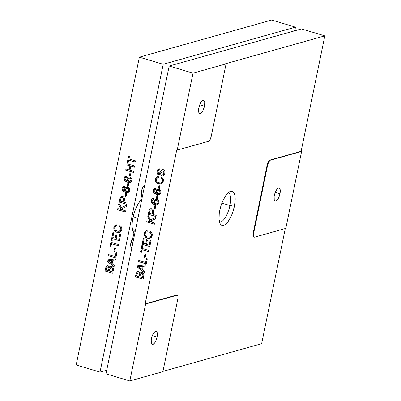 <?xml version="1.0" encoding="UTF-8"?>
<svg xmlns="http://www.w3.org/2000/svg" width="401" height="401" viewBox="0 0 401 401"><rect width="100%" height="100%" fill="white"/><g stroke="black" fill="none" stroke-linecap="round" stroke-linejoin="round"><path stroke-width="0.6" d="M151.453 338.619A6.832 2.536 -73.4 0 1 156.21 331.286A6.832 2.536 -73.4 0 1 157.077 337.046L152.34 335.637L157.077 337.046L155.854 340.81L154.711 342.835L152.921 344.374L151.949 344.178L151.327 343.015L151.242 339.883L152.179 336.058L153.819 332.835L155.032 331.572L156.58 331.487L157.347 333.542L157.077 337.046A6.832 2.536 -73.4 0 1 152.315 344.384A6.832 2.536 -73.4 0 1 151.453 338.619M198.841 107.769A6.832 2.536 -73.4 0 1 203.598 100.43A6.832 2.536 -73.4 0 1 204.46 106.19L199.728 104.781L204.46 106.19L203.242 109.959L202.094 111.979L200.881 113.242L199.332 113.323L198.565 111.267L198.63 109.032L199.568 105.207L201.207 101.979L202.991 100.44L203.518 100.41L204.33 101.102L204.736 102.691L204.46 106.19A6.832 2.536 -73.4 0 1 199.703 113.528A6.832 2.536 -73.4 0 1 198.841 107.769M274.364 195.347A6.832 2.536 -73.4 0 1 279.121 188.009A6.832 2.536 -73.4 0 1 279.983 193.768L275.251 192.36L279.983 193.768L278.765 197.533L277.617 199.558L275.833 201.096L274.855 200.901L274.234 199.738L274.154 196.605L275.091 192.781L276.73 189.558L278.515 188.014L279.487 188.209L279.853 188.681L280.284 191.322L279.983 193.768A6.832 2.536 -73.4 0 1 275.226 201.107A6.832 2.536 -73.4 0 1 274.364 195.347M137.894 218.405A20.095 4.256 -168.4 0 1 133.212 216.555L137.894 218.405M228.364 192.6A15.489 5.749 -73.4 0 1 229.938 205.502L221.898 203.112L229.938 205.502A15.489 5.749 106.6 0 0 228.364 192.6M234.4 206.284L229.938 205.502L234.4 206.284A17.774 6.596 -73.4 0 1 220.695 224.485A17.774 6.596 -73.4 0 1 219.773 210.395A17.774 6.596 -73.4 0 1 230.56 191.327A17.774 6.596 -73.4 0 1 234.4 206.284L232.51 212.956L231.227 216.089L228.249 221.347L225.091 224.63L223.593 225.357L222.234 225.432L221.061 224.846L220.119 223.628L219.066 219.502L219.232 213.673L220.595 207.031L221.668 203.723L222.946 200.59L225.928 195.332L229.086 192.049L230.58 191.322L231.943 191.247L233.116 191.833L234.054 193.051L234.73 194.856L235.111 197.177L235.181 199.929L234.4 206.284M177.312 295.206L176.836 295.066A4.286 1.589 106.6 0 0 176.455 295.071L176.931 295.211L176.455 295.071L145.147 303.858L145.623 303.998L176.931 295.211A4.286 1.589 -73.4 0 1 177.312 295.206A4.286 1.589 -73.4 0 1 177.854 298.82L162.901 371.667L177.854 298.82L177.934 296.063L177.262 295.191L145.623 303.998L129.829 380.95L162.901 371.667L129.829 380.95L105.984 373.857L169.167 66.05L193.011 73.147L177.217 150.094L176.741 149.954L145.147 303.858L145.623 303.998L129.829 380.95L105.984 373.857L169.167 66.05L301.457 28.917L169.167 66.05L193.011 73.147L177.217 150.094L208.525 141.307L210.019 139.759L211.132 136.711L226.084 63.864L193.011 73.147L226.084 63.864L211.132 136.711A4.286 1.589 -73.4 0 1 208.525 141.307L177.217 150.094L176.741 149.954L145.147 303.858L176.455 295.071L177.067 295.191M164.961 173.322L164.826 171.107L163.292 169.628L161.548 170.029L159.713 173.162L159.067 173.603L158.004 172.991L157.864 171.618L158.465 170.285L159.658 170.014L159.899 168.846L158.149 169.137L157.132 170.706L157.082 173.347L157.648 174.234L158.786 174.816L160.25 174.24L162.4 170.871L163.663 171.162L164.129 172.43L163.778 173.909L162.911 174.746L161.718 174.806L161.478 175.979L162.701 176.049L163.809 175.558L164.961 173.322C165.317 171.593 164.761 170.36 163.292 169.628L162.3 169.603L161.132 170.515L159.192 173.578L158.686 173.563L157.894 171.463L158.921 170.034L159.658 170.014L159.899 168.846L158.766 168.846L156.991 171.247C156.626 172.886 157.132 174.054 158.515 174.756L159.418 174.776L160.435 174.024L162.565 170.806L163.107 170.816L164.064 173.112L162.766 174.796L161.718 174.806L161.478 175.979L162.971 175.989L164.961 173.322M159.974 185.352L159.087 185.087L158.45 188.174L159.342 188.435L159.974 185.352L159.087 185.087L158.45 188.174L159.342 188.435L159.974 185.352M157.879 195.568L156.986 195.302L156.355 198.385L157.247 198.65L157.879 195.568L156.986 195.302L156.355 198.385L157.247 198.65L157.879 195.568M155.783 205.783L154.891 205.518L154.26 208.6L155.147 208.866L155.783 205.783L154.891 205.518L154.26 208.6L155.147 208.866L155.783 205.783M154.651 223.056L151.979 222.264L151.097 220.71L155.513 218.861L155.809 217.417L150.56 219.763L148.049 215.337L147.718 216.936L150.49 221.818L146.936 220.761L146.696 221.933L154.41 224.229L154.651 223.056L151.979 222.264L151.097 220.71L155.513 218.861L155.809 217.417L150.56 219.763L148.049 215.337L147.718 216.936L150.49 221.818L146.936 220.761L146.696 221.933L154.41 224.229L154.651 223.056M151.067 240.51L150.18 240.244L149.172 245.136L146.5 244.344L147.398 239.978L146.505 239.718L145.613 244.079L143.237 243.372L144.2 238.69L143.307 238.425L142.109 244.279L149.824 246.575L151.067 240.51L150.18 240.244L149.172 245.136L146.5 244.344L147.398 239.978L146.505 239.718L145.613 244.079L143.237 243.372L144.2 238.69L143.307 238.425L142.109 244.279L149.824 246.575L151.067 240.51M145.799 254.409L144.911 254.144L144.275 257.231L145.167 257.492L145.799 254.409L144.911 254.144L144.275 257.231L145.167 257.492L145.799 254.409M144.711 271.472L142.53 269.823L143.257 266.284L145.824 266.043L146.079 264.805L137.688 265.803L137.418 267.121L144.455 272.715L144.711 271.472L142.53 269.823L143.257 266.284L145.824 266.043L146.079 264.805L137.688 265.803L137.418 267.121L144.455 272.715L144.711 271.472M143.758 276.124L143.829 274.149L143.117 272.946L141.528 272.329L140.591 272.685L140.009 273.427L139.112 271.933L137.673 271.657L136.32 272.88L135.403 276.946L143.117 279.241L143.758 276.124C144.23 274.364 143.703 273.126 142.175 272.409L141.187 272.379L140.009 273.427L138.601 271.688L137.583 271.683L136.039 273.838L135.403 276.946L143.117 279.241L143.758 276.124M147.312 258.81L146.42 258.545L145.613 262.48L138.786 260.45L138.545 261.622L146.265 263.918L147.312 258.81L146.42 258.545L145.613 262.48L138.786 260.45L138.545 261.622L146.265 263.918L147.312 258.81M149.017 250.51L142.19 248.48L142.736 245.818L141.844 245.552L140.51 252.044L141.403 252.309L141.949 249.648L148.776 251.683L149.017 250.51L142.19 248.48L142.736 245.818L141.844 245.552L140.51 252.044L141.403 252.309L141.949 249.648L148.776 251.683L149.017 250.51M151.282 235.367L150.601 236.66L149.327 237.212L147.357 236.911L145.864 236.029L145.142 234.715L145.252 233.151L145.859 232.279L147.172 231.898L147.177 230.655L146.17 230.816L144.766 231.923L144.215 233.593L144.24 234.831L145.428 237.091L146.661 237.903L148.555 238.384L150.089 238.224L151.107 237.663L151.974 236.319L152.275 234.299L151.653 232.57L150.325 231.367L149.829 232.46L151.062 233.643L151.393 235.332C151.573 234.014 151.092 233.046 149.939 232.43L149.829 232.46C150.982 233.076 151.463 234.044 151.282 235.367L149.784 237.131L147.628 237.001C145.844 236.535 145.017 235.372 145.157 233.512L146.455 231.999L147.172 231.898L147.177 230.655L146.3 230.775L144.28 233.187C143.994 235.753 145.032 237.412 147.393 238.174L149.989 238.254L152.195 235.517C152.49 233.698 151.864 232.309 150.325 231.367L149.829 232.46L150.4 231.412L149.939 232.43L151.172 233.613L151.282 235.367M156.225 215.397L153.057 214.455L153.568 211.858L153.413 210.154L152.54 209.132L151.367 208.675L150.225 208.826L149.388 209.643L148.265 214.269L155.984 216.565L156.225 215.397L153.057 214.455L153.473 212.42C153.914 210.635 153.342 209.412 151.753 208.761L150.48 208.736L149.217 210.014L148.265 214.269L155.984 216.565L156.225 215.397M153.934 202.325L154.51 203.422L153.909 201.101L154.51 203.422L152.034 201.698L151.994 200.721L152.596 199.823L153.468 199.673L153.588 198.58L152.575 198.62L151.117 200.385L151.087 201.623L151.849 203.142L153.758 204.35L155.919 204.916L157.834 204.545L158.866 203.006L158.776 201.177L157.297 199.618L155.367 199.377L153.949 200.64L153.829 202.36L154.4 203.452L153.703 203.202L152.455 202.36L151.954 201.207L152.38 199.984L153.468 199.673L153.588 198.58L151.979 198.906L151.117 200.385L152.631 198.605M156.034 192.109L156.606 193.207L156.004 190.886L156.606 193.207L154.134 191.483L154.089 190.505L154.696 189.608L155.563 189.457L155.683 188.365L154.671 188.405L153.212 190.174L153.182 191.407L153.949 192.926L155.854 194.134L158.014 194.701L159.929 194.33L160.916 192.961L160.876 190.966L159.392 189.402L157.463 189.162L156.044 190.425L155.924 192.144L156.495 193.237L155.799 192.986L154.55 192.144L154.049 190.991L154.48 189.773L155.563 189.457L155.683 188.365L154.079 188.691L153.212 190.174L154.726 188.39M162.425 181.097L161.738 182.395L160.465 182.946L158.495 182.645L157.002 181.758L156.36 180.746L156.25 179.538L157.002 178.014L158.31 177.628L158.315 176.39L157.553 176.48L156.059 177.442L155.382 179.122L155.377 180.565L156.57 182.821L158.164 183.783L160.084 184.129L161.593 183.818L162.761 182.791L163.387 180.951L163.307 179.422L162.605 178.059L161.463 177.102L160.971 178.194L162.204 179.377L162.535 181.067C162.716 179.748 162.23 178.781 161.077 178.164L160.971 178.194C162.119 178.811 162.605 179.778 162.425 181.097L160.926 182.866L158.766 182.736C156.981 182.27 156.159 181.107 156.295 179.242L157.593 177.728L158.31 177.628L158.315 176.39L157.438 176.51L155.418 178.921C155.137 181.483 156.174 183.147 158.53 183.904L161.132 183.989L163.337 181.252C163.628 179.427 163.001 178.044 161.463 177.102L160.971 178.194L161.538 177.147L161.077 178.164L162.315 179.342L162.425 181.097M267.693 164.826L253.582 233.567L253.502 236.324L253.893 237.056L254.505 237.176L285.813 228.39L301.607 151.438L270.299 160.23L268.805 161.778L267.693 164.826L267.216 164.686L268.329 161.638L269.823 160.084L301.131 151.297L324.825 35.869L301.457 28.917L324.825 35.869L225.608 63.719L226.084 63.864L225.608 63.719L324.825 35.869L301.131 151.297L269.823 160.084L270.299 160.23L301.607 151.438L301.131 151.297L301.607 151.438L285.813 228.39L254.505 237.176A4.286 1.589 -73.4 0 1 254.124 237.181A4.286 1.589 -73.4 0 1 253.582 233.567L267.693 164.826A4.286 1.589 -73.4 0 1 270.299 160.23L269.823 160.084A4.286 1.589 106.6 0 0 267.216 164.686L253.106 233.427L267.216 164.686L267.693 164.826M261.642 343.677L285.276 228.54L261.642 343.677L162.961 371.376L261.642 343.677M219.553 222.214A15.489 5.749 106.6 0 0 229.938 205.502A15.489 5.749 -73.4 0 1 219.553 222.214M137.784 271.627L136.43 272.85L135.513 276.911L143.132 279.181L135.403 276.946L136.039 273.838L137.638 271.667M141.017 272.454L140.119 273.397L141.242 272.369M141.092 273.602L141.864 273.507M142.029 273.547L142.831 274.104L143.082 274.83L142.465 277.803L139.799 277.011L140.17 275.181L141.187 273.552L142.029 273.547L141.242 273.537L141.919 273.577L143.087 275.091L141.919 273.577L142.851 274.359L142.871 275.843L143.087 275.091L142.576 277.773L142.982 275.808L142.465 277.803L139.799 277.011L140.485 274.159L141.252 273.537M137.638 272.931L138.41 272.815M139.483 273.978L139.257 275.036L139.483 273.978L138.571 272.855L139.483 273.978L139.017 276.715L136.53 276.038L136.856 274.459L137.754 272.865L138.571 272.855L137.809 272.85L138.46 272.886L139.488 274.109M138.571 272.855L139.373 274.008L138.906 276.745L139.368 275.001L138.906 276.745L136.53 276.038L137.127 273.467L137.824 272.845M144.475 272.61L137.418 267.121L137.794 265.788L137.528 267.091L144.475 272.61M145.829 266.023L143.257 266.284L145.829 266.023M138.556 266.695L142.405 266.339L141.824 269.171L138.445 266.73L140.21 266.545L138.556 266.695M140.099 266.575L142.405 266.339L140.099 266.575L142.295 266.369L141.824 269.171L142.405 266.339L141.713 269.206L138.445 266.73L140.099 266.575M146.275 263.858L138.545 261.622L138.886 260.48L138.656 261.592L146.275 263.858M145.723 262.449L146.52 258.575L145.723 262.449M145.177 257.432L144.275 257.231L145.007 254.174L144.385 257.196L145.177 257.432M148.786 251.622L141.949 249.648L148.786 251.622M141.418 252.249L140.51 252.044L141.944 245.582L140.621 252.013L141.418 252.249M149.834 246.515L142.109 244.279L143.408 238.455L142.22 244.244L149.834 246.515M145.723 244.049L146.606 239.743L145.723 244.049M149.282 245.106L150.275 240.274L149.282 245.106M150.044 238.239L147.503 238.144C145.142 237.382 144.104 235.718 144.39 233.156L146.355 230.76M147.172 231.873L146.51 231.984M149.839 237.116L151.393 235.332L150.711 236.63L149.718 237.141M150.2 238.194L147.132 238.019L144.936 236.349L144.35 234.801L144.45 232.891L145.388 231.297L146.525 230.715M147.282 231.868L146.225 232.094M154.42 224.169L146.696 221.933L147.032 220.791L146.806 221.903L154.42 224.169M150.601 221.788L147.718 216.936L148.124 215.467L147.829 216.906L150.601 221.788M150.671 219.733L155.804 217.437L150.671 219.733M150.701 208.675L149.999 208.996L149.327 209.984L148.375 214.239L155.994 216.505L148.265 214.269L149.217 210.014L150.54 208.72M149.999 208.996L149.718 209.277M150.45 210.084L151.653 209.908L152.666 210.761L152.275 214.159L149.398 213.367L150.069 210.45L150.741 209.908L151.653 209.908L150.796 209.898M151.543 209.939C152.52 210.335 152.866 211.081 152.575 212.189L152.686 212.159C152.976 211.051 152.631 210.304 151.653 209.908L152.646 211.137L152.164 214.189L152.686 212.159L152.164 214.189L149.398 213.367L150.124 210.355L150.711 209.918L151.543 209.939M155.162 208.806L154.26 208.6L154.992 205.548L154.37 208.57L155.162 208.806M152.596 199.823L152.881 199.713M152.806 199.743L153.578 199.643L152.706 199.793M157.252 204.826L154.596 204.64L157.197 204.841L158.906 202.831C159.082 201.117 158.38 199.979 156.806 199.422L155.377 199.377L153.799 201.132L155.433 199.362M151.558 202.776L154.706 204.605L151.558 202.776L151.227 200.355L151.558 202.776M152.535 198.64L151.528 199.518L151.152 200.981M151.528 199.518L151.347 199.924M151.192 201.583L151.809 202.931L153.052 203.939L156.786 204.901M152.666 203.703L153.052 203.939M153.458 204.139L153.869 204.32M155.478 199.347L154.305 200.169L153.854 201.723M155.598 200.475L157.493 200.851L158.139 202.445M156.961 203.878L158.109 202.62L156.906 203.898L155.869 203.888L154.626 201.693L155.638 200.455L156.616 200.495C157.648 200.821 158.109 201.538 157.999 202.65L157.839 203.287L156.951 203.883M158.109 202.62C158.22 201.508 157.758 200.791 156.726 200.465L155.688 200.44M154.626 201.693L155.342 200.58L156.776 200.55L157.743 201.267L157.894 203.001L157.212 203.778L155.708 203.833L154.826 203.061L154.626 201.693M157.257 198.59L156.355 198.385L157.087 195.332L156.465 198.355L157.257 198.59M159.347 194.61L156.696 194.425L159.292 194.625L161.001 192.62C161.177 190.901 160.475 189.763 158.901 189.207L157.473 189.162L155.894 190.916L157.528 189.147M153.653 192.56L156.806 194.395L153.653 192.56L153.322 190.139L153.653 192.56M154.631 188.425L153.623 189.302L153.247 190.766M153.623 189.302L153.443 189.708M153.292 191.372L153.904 192.716L155.152 193.723L158.886 194.685M157.573 189.132L156.4 189.954L155.949 191.508M157.738 190.239L158.826 190.249L160.114 191.718L159.824 193.107L158.55 193.748L157.222 193.242L156.681 191.823L157.438 190.365L158.716 190.285C159.743 190.605 160.205 191.322 160.094 192.435L159.007 193.683L157.964 193.673L156.726 191.477L157.733 190.239L159.443 190.535L160.225 191.688L159.934 193.071L159.052 193.668L160.205 192.405C160.315 191.292 159.854 190.575 158.826 190.249L157.788 190.224M159.352 188.375L158.45 188.174L159.182 185.117L158.56 188.139L159.352 188.375M161.182 183.974L158.641 183.874C156.285 183.117 155.242 181.452 155.528 178.891L157.498 176.495M158.31 177.603L157.648 177.713M160.981 182.851L162.535 181.067L161.849 182.365L160.856 182.876M161.342 183.929L158.275 183.753L156.074 182.079L155.488 180.535L155.593 178.62L156.53 177.026L157.663 176.45M158.42 177.598L157.362 177.828M163.027 175.974L161.478 175.979L161.819 174.821L161.588 175.944L162.811 176.019M162.51 170.841L163.513 170.921L164.209 172.054L163.889 173.879L163.022 174.716L164.174 173.082L163.217 170.786L162.621 170.791M159.473 174.756L158.626 174.726C157.242 174.024 156.736 172.856 157.102 171.217L158.821 168.831M159.668 169.969L158.976 170.019M158.796 173.533L159.538 173.438L161.132 170.515L162.355 169.588M162.475 169.553L161.242 170.48L159.538 173.438M158.836 170.074L159.613 169.964M158.971 168.791L157.713 169.683M157.448 170.149L157.007 172.265L157.758 174.209M158.159 174.52L159.438 174.766M253.698 237.056L253.026 236.184L253.106 233.427L253.582 233.567L253.106 233.427A4.286 1.589 106.6 0 0 253.648 237.041L254.124 237.181M141.493 195.568A6.697 6.055 -105.7 0 0 141.603 190.58A6.697 6.055 74.3 0 1 141.493 195.568M141.147 195.503L141.643 193.102L141.443 191.297A6.431 5.814 74.3 0 1 141.322 195.036M131.087 241.833A6.697 6.055 -105.7 0 0 132.906 237.587A6.697 6.055 74.3 0 1 131.087 241.833M131.287 241.106L132.475 238.279A6.431 5.814 74.3 0 1 131.292 241.106M132.701 229.151L132.415 229.232L132.701 229.151M139.358 57.183L163.207 64.275L100.019 372.083L76.175 364.985L139.358 57.183L271.647 20.05L295.492 27.143L294.74 30.802L295.492 27.143L271.647 20.05L139.358 57.183L76.175 364.985L100.019 372.083L163.207 64.275L295.492 27.143L163.207 64.275L139.358 57.183M133.653 171.252L129.994 170.164L130.826 166.124L134.485 167.212L134.726 166.039L127.012 163.743L126.771 164.916L129.934 165.859L129.107 169.899L125.939 168.956L125.698 170.129L133.413 172.425L133.653 171.252L129.994 170.164L130.826 166.124L134.485 167.212L134.726 166.039L127.012 163.743L126.771 164.916L129.934 165.859L129.107 169.899L125.939 168.956L125.698 170.129L133.413 172.425L133.653 171.252M130.19 182.4L127.573 182.204L130.16 182.41L131.884 180.4C132.059 178.681 131.358 177.543 129.784 176.991L128.36 176.936L126.776 178.696L127.378 181.016L125.012 179.262L124.972 178.285L125.573 177.387L126.445 177.237L126.566 176.144L125.553 176.184L124.094 177.954L124.13 179.493L124.826 180.706L126.15 181.653L128.23 182.375L129.934 182.46L131.307 181.658L131.929 180.124L131.703 178.615L130.029 177.077L127.904 177.127L126.751 178.846L127.378 181.016L126.681 180.766L125.358 179.838L124.932 178.771L125.358 177.553L126.445 177.237L126.566 176.144L124.957 176.47L124.094 177.954L125.583 176.174M128.094 192.615L125.478 192.42L128.059 192.625L129.789 190.615C129.964 188.891 129.262 187.758 127.683 187.202L126.265 187.152L124.676 188.911L125.282 191.232L122.917 189.478L122.871 188.5L123.478 187.603L124.345 187.452L124.465 186.36L123.453 186.4L121.994 188.164L122.034 189.708L122.731 190.921L124.049 191.868L126.135 192.59L127.839 192.675L129.212 191.873L129.834 190.34L129.603 188.826L127.934 187.292L125.804 187.342L125.072 187.979L124.651 189.061L125.282 191.232L124.581 190.981L123.262 190.054L122.831 188.986L123.262 187.763L124.345 187.452L124.465 186.36L122.861 186.686L121.994 188.164L123.488 186.39M127.102 203.177L123.939 202.234L124.45 199.638L124.295 197.939L123.418 196.911L122.245 196.455L121.107 196.61L120.27 197.422L119.147 202.049L126.861 204.345L127.102 203.177L123.939 202.234L124.355 200.199C124.796 198.415 124.22 197.192 122.631 196.54L121.378 196.51L120.099 197.793L119.147 202.049L126.861 204.345L127.102 203.177M120.851 229.527L120.17 230.826L119.137 231.347L117.197 231.166L115.433 230.194L114.776 229.131L114.676 227.969L115.272 226.58L116.741 226.059L116.746 224.821L115.984 224.911L114.556 225.788L113.784 227.758L114.019 229.803L115.112 231.357L116.596 232.214L118.516 232.56L120.019 232.249L121.192 231.222L121.819 229.382L121.739 227.853L121.222 226.735L119.894 225.532L119.398 226.625L120.506 227.588L120.922 229.512C121.102 228.189 120.616 227.222 119.463 226.61L119.398 226.625C120.551 227.242 121.032 228.209 120.851 229.527L119.353 231.297L117.197 231.166C115.413 230.7 114.586 229.537 114.726 227.673L116.024 226.159L116.741 226.059L116.746 224.821L115.889 224.936L113.849 227.352C113.563 229.913 114.601 231.577 116.962 232.334L119.558 232.42L121.764 229.683C122.059 227.858 121.433 226.475 119.894 225.532L119.398 226.625L119.939 225.557L119.463 226.61L120.806 228.019L120.851 229.527M118.606 244.57L111.779 242.535L112.325 239.878L111.438 239.613L110.105 246.104L110.997 246.369L111.538 243.708L118.365 245.738L118.606 244.57L111.779 242.535L112.325 239.878L111.438 239.613L110.105 246.104L110.997 246.369L111.538 243.708L118.365 245.738L118.606 244.57M116.902 252.866L116.014 252.605L115.202 256.54L108.38 254.51L108.14 255.678L115.854 257.973L116.902 252.866L116.014 252.605L115.202 256.54L108.38 254.51L108.14 255.678L115.854 257.973L116.902 252.866M113.348 270.184L113.343 267.928L112.491 266.825L111.117 266.384L110.22 266.715L109.598 267.482L109.122 266.394L107.729 265.668L106.445 266.139L106.014 266.715L104.992 271.001L112.711 273.297L113.348 270.184C113.819 268.419 113.293 267.181 111.764 266.47L110.771 266.444L109.598 267.482L108.195 265.743L107.162 265.743L105.628 267.893L104.992 271.001L112.711 273.297L113.348 270.184M114.305 265.527L112.125 263.878L112.851 260.339L115.418 260.104L115.673 258.861L107.278 259.863L107.007 261.181L114.049 266.77L114.305 265.527L112.125 263.878L112.851 260.339L115.418 260.104L115.673 258.861L107.278 259.863L107.007 261.181L114.049 266.77L114.305 265.527M115.393 248.465L114.501 248.199L113.869 251.287L114.756 251.552L115.393 248.465L114.501 248.199L113.869 251.287L114.756 251.552L115.393 248.465M120.636 234.67L119.749 234.41L118.741 239.302L116.069 238.505L116.967 234.144L116.074 233.878L115.182 238.244L112.806 237.537L113.769 232.856L112.876 232.59L111.678 238.44L119.393 240.735L120.636 234.67L119.749 234.41L118.741 239.302L116.069 238.505L116.967 234.144L116.074 233.878L115.182 238.244L112.806 237.537L113.769 232.856L112.876 232.59L111.678 238.44L119.393 240.735L120.636 234.67M125.528 210.836L122.861 210.044L121.979 208.49L126.39 206.64L126.686 205.197L121.443 207.543L118.927 203.117L118.601 204.716L121.368 209.598L117.814 208.54L117.573 209.713L125.287 212.009L125.528 210.836L122.861 210.044L121.979 208.49L126.39 206.64L126.686 205.197L121.443 207.543L118.927 203.117L118.601 204.716L121.368 209.598L117.814 208.54L117.573 209.713L125.287 212.009L125.528 210.836M126.661 193.563L125.774 193.297L125.137 196.38L126.029 196.645L126.661 193.563L125.774 193.297L125.137 196.38L126.029 196.645L126.661 193.563M128.761 183.347L127.869 183.082L127.237 186.169L128.125 186.43L128.761 183.347L127.869 183.082L127.237 186.169L128.125 186.43L128.761 183.347M130.856 173.132L129.964 172.866L129.333 175.954L130.225 176.214L130.856 173.132L129.964 172.866L129.333 175.954L130.225 176.214L130.856 173.132M135.774 160.931L128.947 158.901L129.493 156.245L128.606 155.979L127.272 162.47L128.16 162.731L128.706 160.074L135.533 162.104L135.774 160.931L128.947 158.901L129.493 156.245L128.606 155.979L127.272 162.47L128.16 162.731L128.706 160.074L135.533 162.104L135.774 160.931M106.736 370.198L100.019 372.083L106.736 370.198M144.921 184.851L143.102 186.811L141.648 190.415L141.212 192.956L141.573 195.733L140.636 200.299L138.265 203.633L136.084 207.888L134.26 212.736L132.937 217.808L132.215 222.71L132.145 227.066L132.736 230.545L133.949 232.876L133.012 237.437L131.864 239.522L130.781 243.362L130.841 246.54L131.533 247.567L132.029 247.658M131.889 247.663A6.03 2.236 -73.4 0 1 131.683 247.628A6.03 2.236 -73.4 0 1 130.751 243.562A6.03 2.236 -73.4 0 1 133.012 237.437L133.949 232.876A18.967 7.043 -73.4 0 1 132.937 217.808A18.967 7.043 -73.4 0 1 140.636 200.299L141.573 195.733A6.03 2.236 -73.4 0 1 141.779 189.939A6.03 2.236 -73.4 0 1 144.766 184.926M131.869 240.851L133.202 241.252M132.746 243.472L130.851 242.911L132.746 243.472M144.465 186.4L143.548 186.129L144.465 186.4M106.511 266.119L105.889 267.151L105.057 270.981L112.716 273.261L104.992 271.001L105.628 267.893L107.192 265.733M110.566 266.525L109.663 267.467L110.801 266.434M110.831 267.592L112.019 267.823L112.591 268.645L112.059 271.863L109.388 271.066L109.764 269.236L110.766 267.612L111.573 267.617L110.796 267.602M107.478 266.886L108.46 267.071L109.002 267.853L108.566 270.785L106.125 270.099L106.45 268.515L107.338 266.921L108.115 266.926L107.373 266.911M108.049 266.946L109.027 268.048L108.049 266.946L108.882 267.678L108.846 269.091L109.027 268.048L108.496 270.8L108.917 269.071L108.496 270.8L106.125 270.099L106.786 267.372L108.049 266.946M111.508 267.632L112.636 269.161L111.508 267.632L112.445 268.414L112.46 269.898L112.636 269.161L112.059 271.863L112.526 269.878L112.059 271.863L109.388 271.066L110.08 268.214L110.711 267.627L111.508 267.632M114.059 266.71L107.007 261.181L107.343 259.853L107.077 261.161L114.059 266.71M115.418 260.089L112.851 260.339L115.418 260.089M108.1 260.765L111.954 260.409L111.373 263.241L108.034 260.785L109.759 260.615L108.1 260.765M109.694 260.63L111.954 260.409L109.694 260.63L111.884 260.429L111.373 263.241L111.954 260.409L111.303 263.262L108.034 260.785L109.694 260.63M115.859 257.938L108.14 255.678L108.435 254.525L108.205 255.663L115.859 257.938M115.272 256.52L116.069 252.62L115.272 256.52M114.766 251.517L113.869 251.287L114.561 248.219L113.934 251.267L114.766 251.517M118.375 245.703L111.538 243.708L118.375 245.703M111.002 246.329L110.105 246.104L111.493 239.628L110.17 246.084L111.002 246.329M119.398 240.7L111.678 238.44L112.937 232.605L111.744 238.425L119.398 240.7M115.247 238.224L116.135 233.898L115.247 238.224M118.806 239.282L119.804 234.425L118.806 239.282M119.593 232.41L117.027 232.319C114.671 231.557 113.633 229.898 113.914 227.332L115.919 224.926M116.741 226.044L116.054 226.154M119.383 231.287L120.922 229.512L120.235 230.806L119.187 231.327M119.729 232.369L118.19 232.53L116.3 232.049L114.796 230.956L113.984 229.472M113.874 228.981L114.27 226.304L114.912 225.472L116.049 224.891M116.806 226.044L115.794 226.249M116.46 226.069L116.12 226.134M125.297 211.974L117.573 209.713L117.874 208.56L117.638 209.693L125.297 211.974M121.433 209.583L118.601 204.716L118.972 203.197L118.666 204.7L121.433 209.583M121.508 207.523L126.686 205.212L121.508 207.523M121.613 196.45L120.245 197.583L119.212 202.034L126.871 204.31L119.147 202.049L120.099 197.793L121.418 196.5M121.463 197.763L122.646 197.753L123.503 198.555L123.112 201.949L120.275 201.147L120.947 198.229L121.623 197.693L122.49 197.698L121.653 197.683M122.42 197.718C123.398 198.114 123.744 198.866 123.458 199.969L123.523 199.949C123.809 198.846 123.463 198.094 122.49 197.698L123.523 198.921L123.047 201.969L123.523 199.949L123.047 201.969L120.275 201.147L120.947 198.229L121.588 197.698L122.42 197.718M126.034 196.61L125.137 196.38L125.829 193.312L125.202 196.365L126.034 196.61M123.478 187.603L123.739 187.498M123.643 187.533L124.415 187.432L123.543 187.583M126.315 187.137L125.272 187.798L124.746 188.891L126.295 187.142M122.435 190.555L125.543 192.4L122.435 190.555L122.064 188.149L122.435 190.555M123.373 186.43L122.365 187.312L121.989 188.771M122.365 187.312L122.18 187.713M122.029 189.377L122.641 190.726L123.889 191.728L126.2 192.57L128.18 192.59M126.285 188.34L127.563 188.259L128.686 189.031L128.901 190.59L127.839 191.663L128.947 190.41C129.057 189.297 128.596 188.58 127.563 188.259L126.911 188.164M126.746 191.668L125.508 189.472L126.51 188.234L127.498 188.28C128.531 188.6 128.992 189.317 128.881 190.43L127.784 191.678L126.15 191.367L125.463 189.818L126.22 188.355L127.814 188.395L128.896 189.713L128.375 191.362L126.746 191.668M128.135 186.395L127.237 186.169L127.929 183.097L127.302 186.149L128.135 186.395M128.41 176.926L127.373 177.583L126.841 178.676L128.395 176.931M124.536 180.34L127.643 182.184L124.536 180.34L124.16 177.934L124.536 180.34M125.468 176.214L124.46 177.097L124.084 178.555M124.46 177.097L124.28 177.498M124.125 179.162L124.741 180.51L125.984 181.513L128.295 182.355L130.28 182.375M128.385 178.124L129.658 178.044L130.786 178.816L130.997 180.375L129.934 181.447L131.042 180.194C131.152 179.082 130.691 178.365 129.658 178.044L128.641 178.009M128.846 181.452L127.603 179.257L128.611 178.019L129.593 178.064C130.626 178.385 131.087 179.102 130.977 180.214L129.884 181.463L128.245 181.152L127.563 179.603L128.315 178.144L129.914 178.179L130.992 179.498L130.47 181.147L128.846 181.452M130.23 176.179L129.333 175.954L130.024 172.886L129.398 175.934L130.23 176.179M133.423 172.39L125.698 170.129L125.999 168.976L125.764 170.109L133.423 172.39M129.172 169.884L129.999 165.839L126.771 164.916L127.067 163.763L126.836 164.896L129.999 165.839L129.172 169.884M134.49 167.177L130.826 166.124L134.49 167.177M135.543 162.069L128.706 160.074L135.543 162.069M128.17 162.696L127.272 162.47L128.661 155.994L127.338 162.45L128.17 162.696M135.147 231.788L132.31 228.625M142.114 197.838L141.057 198.234M141.087 198.099L142.119 197.808M130.901 242.655L133.037 242.054"/></g></svg>
